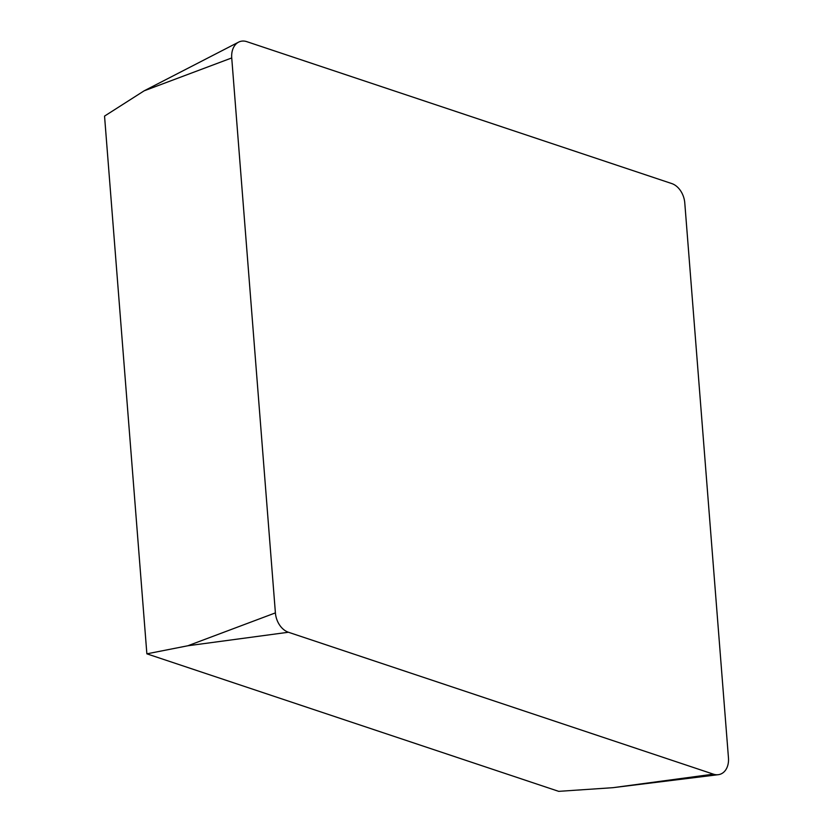<?xml version="1.0" encoding="UTF-8"?>
<svg xmlns="http://www.w3.org/2000/svg" width="833" height="833" viewBox="0 0 833 833"><rect width="100%" height="100%" fill="white"/><g stroke="black" fill="none" stroke-linecap="round" stroke-linejoin="round"><path stroke-width="1.25" d="M275.4 612.89L187.81 645.773L146.868 653.832L558.683 791.35L612.807 787.695L718.275 774.69A18.836 13.567 72.9 0 0 728.459 757.863L684.778 202.919A18.836 13.567 72.9 0 0 671.762 183.562L246.776 41.65A18.836 13.567 72.9 0 0 238.592 42.139A18.836 13.567 72.9 0 0 231.73 57.946L275.4 612.89A18.836 13.567 72.9 0 0 288.416 632.247L713.412 774.159A18.836 13.567 72.9 0 0 718.275 774.69M231.73 57.946L144.14 90.828L104.542 116.099L146.868 653.832M288.416 632.247L187.81 645.773M713.412 774.159L612.807 787.695M144.14 90.828L238.592 42.139"/></g></svg>
